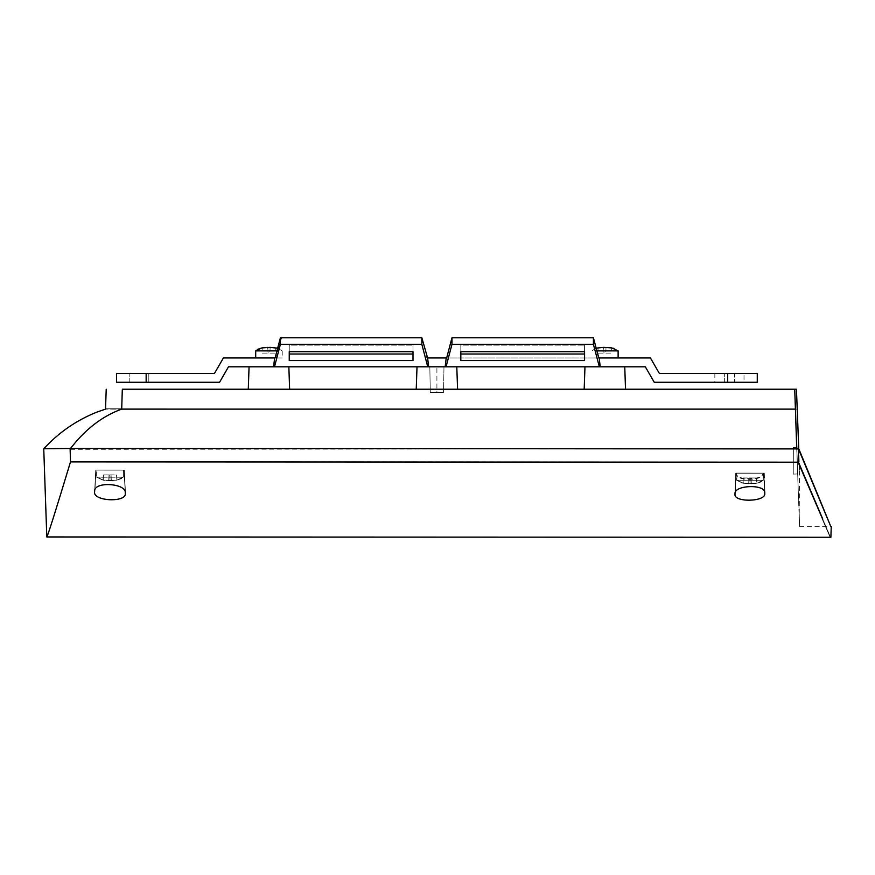 <?xml version="1.0" encoding="UTF-8"?>
<svg xmlns="http://www.w3.org/2000/svg" width="875" height="875" viewBox="0 0 875 875"><rect width="100%" height="100%" fill="white"/><g stroke="black" fill="none" stroke-linecap="round" stroke-linejoin="round"><path stroke-width="0.66" stroke-dasharray="4.38 3.28" d="M735.755 473.222C734.027 481.327 763.448 481.48 763.886 473.233L764.717 493.15L764.028 473.233L735.744 473.222L735.011 493.97L735.744 473.222L763 473.233C762.344 480.78 735.438 480.714 736.63 473.222L736.63 480.288L763.153 480.298L763.153 473.233L763.142 480.298L736.63 480.288L742.984 483.284L756.787 483.273L763.153 480.298M764.269 473.102L764.958 493.019C766.402 483.558 733.72 484.805 735.252 493.85C733.261 502.644 767.069 501.911 764.958 493.019L764.269 473.102L735.984 473.091L735.252 493.85L735.984 473.091L764.269 473.102M124.283 470.017L125.475 492.942C127.105 483.12 93.581 480.791 94.872 491.433C92.181 501.32 127.684 502.83 125.475 492.942L124.283 470.017L95.998 470.006L94.872 491.433L95.998 470.006L124.283 470.017M124.064 470.137L125.256 493.062L124.064 470.137L95.769 470.127L94.642 491.542L95.769 470.127L124.064 470.137M748.945 483.678L749.241 477.958L743.498 477.958L743.225 483.164L751.308 483.689L743.225 483.142L736.859 480.167L763.383 480.178L763.383 473.102L736.87 473.091L763.383 473.102L763.284 480.178L736.859 480.167L736.87 473.091M123.408 477.094L117.042 480.08L116.769 474.873L111.027 474.873L111.322 480.594L117.042 480.058L111.322 480.594L111.027 474.873L111.289 480.058L111.027 474.873L109.255 474.873L108.959 480.594L111.322 480.594L108.959 480.594L109.255 474.873L103.513 474.873L103.239 480.069L108.959 480.594L103.239 480.047L96.884 477.083L123.408 477.094L96.884 477.083L96.884 470.006L123.408 470.017L96.884 470.006M123.397 477.094L123.408 470.017L123.397 477.094M116.812 480.189L123.178 477.214L96.655 477.214L123.178 477.214L123.178 470.137L96.655 470.127L123.178 470.137M96.655 477.214L103.009 480.178L103.283 474.983L103.009 480.178L108.73 480.736L108.752 480.167L116.812 480.167L103.009 480.167L96.655 477.214L96.655 470.127M430.281 392.438L430.227 389.222L443.592 389.222L443.537 392.438L443.592 389.222L430.227 389.222L430.281 392.438L436.909 392.438C445.452 392.438 445.452 392.438 436.909 392.438C445.452 392.438 445.452 392.438 436.909 392.438L430.281 392.438L443.537 392.438L430.281 392.438L429.833 366.8L443.975 366.8L274.925 366.8L278.709 344.312L421.838 344.312L427.755 366.8M443.975 366.8L443.592 389.222L443.975 366.8L429.833 366.8L456.794 366.8L457.581 389.222L416.238 389.222L417.014 366.8L456.794 366.8M604.855 357.962C621.961 357.962 621.961 357.962 604.855 357.962C621.961 357.962 621.961 357.962 604.855 357.962C587.759 357.962 587.759 357.962 604.855 357.962M596.87 350.886L618.111 350.875M282.22 350.875L282.22 357.962L274.63 357.962M255.708 350.875L276.938 350.886M744.013 373.428L734.508 373.428L734.508 382.266L744.013 382.266L724.347 382.266C712.086 382.266 712.086 382.266 724.347 382.266C712.086 382.266 712.086 382.266 724.347 382.266L734.508 382.266L734.508 373.428L744.013 373.428L744.013 382.266M624.75 366.8L609.284 366.8L624.75 366.8M599.342 366.8L593.414 344.312L451.981 344.312L446.053 366.8L428.652 366.8L645.323 366.8L654.248 382.266L757.269 382.266L757.269 373.428L727.661 373.428L727.661 382.266M793.363 447.562L793.242 474.108L793.363 447.562L796.742 447.453L797.672 473.955L796.742 447.442L797.672 473.955L796.742 447.442L793.308 447.573L793.297 448.864L793.308 447.573M793.242 474.108L797.672 473.955L793.177 474.108L793.308 448.853L793.177 474.108M46.802 536.955C47.709 536.32 55.705 511.252 70.777 461.759L798.427 462.033C841.006 561.663 840.908 561.717 798.12 462.186M43.75 448.777L70.273 448.744L70.777 461.759M797.147 409.106L121.713 409.106C100.133 409.117 100.133 409.117 121.713 409.106L122.303 389.222L796.447 389.222M70.427 449.312L798.788 448.831L799.488 469.941L799.247 514.762C799.739 530.283 799.695 530.545 799.137 515.528L796.742 448.919M121.713 409.106C102.244 416.205 85.105 429.406 70.273 448.744M797.847 422.275L798.788 448.831L798.427 462.033M763.886 473.233L763 473.233M763.044 480.298L756.787 483.284L751.067 483.809L750.772 478.089L756.514 478.089L756.787 483.273L756.514 478.089L749.011 478.078L750.772 478.078L751.034 483.273L748.705 483.809L749 478.089L743.258 478.078L749 478.089L748.727 483.273L749.011 478.078L748.705 483.809L742.984 483.284L743.258 478.078L742.984 483.262L736.63 480.288M751.067 483.667L750.772 478.078L751.067 483.809L753.648 483.678M763.383 480.178L757.028 483.164L751.308 483.689L757.028 483.164L756.755 477.969L749.241 477.958L756.755 477.969L757.028 483.153L761.545 481.688M123.298 477.083L117.042 480.058L121.57 478.603M748.978 483.142L749.252 477.958M751.286 483.142L751.012 477.958L751.275 483.142M748.967 483.142L749.241 477.969L743.498 477.958L743.225 483.142L736.87 480.167M748.934 483.689L749.241 477.969M117.042 480.058L116.769 474.873L103.513 474.873L103.239 480.058L96.884 477.072M103.283 474.983L109.036 474.994L103.283 474.983M108.73 480.714L109.036 474.994L110.808 474.983L109.025 474.994L108.752 480.167L109.036 474.983M111.103 480.714L110.808 474.983M123.091 477.225L116.812 480.178L116.55 474.994L110.797 474.994L116.55 474.994L116.812 480.167L118.147 479.916M111.092 480.714L110.797 474.994M108.73 480.736L109.036 474.994M116.539 382.266L116.539 373.428L116.539 382.266L219.57 382.266L228.495 366.8L274.925 366.8M429.833 366.8L430.227 389.222L429.833 366.8L436.909 366.8L436.909 392.438M600.228 366.8L599.189 357.962L650.42 357.962L659.356 373.428L727.661 373.428M460.819 351.706L460.819 360.577L584.577 360.577L584.577 345.144L584.577 360.577L584.577 354.014L460.819 354.014L460.819 345.144L584.577 345.144L460.819 345.144L460.819 351.706M428.652 366.8L427.602 357.962L446.206 357.962L445.167 366.8M289.242 351.706L289.242 360.577L413 360.577L413 345.144L413 360.577L413 354.014L289.242 354.014L289.242 345.144L413 345.144L289.242 345.144L289.242 351.706M274.148 366.8L274.148 357.962L274.925 357.962L281.87 337.75L278.709 344.312M116.539 373.428L214.463 373.428L223.398 357.962L274.148 357.962M289.242 360.577L289.242 354.014L289.242 360.577M255.697 357.962L282.22 357.962M451.981 344.312L451.981 337.75L446.655 357.962L598.741 357.962L446.206 357.962M599.189 357.962L593.414 337.75L593.414 344.312M460.819 360.577L460.819 354.014L460.819 360.577M734.508 373.428L724.347 373.428C712.086 373.428 712.086 373.428 724.347 373.428C712.086 373.428 712.086 373.428 724.347 373.428L734.508 373.428M584.577 351.706L584.577 345.144L584.577 351.706M451.981 337.75L593.414 337.75M421.838 344.312L421.838 337.75L426.617 355.906M413 351.706L413 345.144L413 351.706M281.87 337.75L421.838 337.75M148.805 382.266L129.806 382.266L148.805 382.266L148.805 373.428L129.806 373.428L148.805 373.428L148.805 382.266M129.806 382.266L129.806 373.428L129.806 382.266M612.959 348.152L611.756 347.9L611.494 353.095L598.227 353.095L597.953 347.922L598.227 353.095L611.494 353.095L611.756 347.922L606.047 347.375L605.741 353.095L606.047 347.375M277.058 348.152L275.855 347.9L275.592 353.095L262.325 353.095L262.062 347.922L262.325 353.095L275.592 353.095L275.855 347.922L270.145 347.375L269.839 353.095L270.145 347.375M597.428 348.009L603.673 347.353L603.98 353.095L603.706 347.922L606.014 347.922M603.706 347.922L603.673 347.353M261.527 348.009L267.772 347.353L268.078 353.095L267.805 347.922L270.113 347.922M267.805 347.922L267.772 347.353M608.464 389.222L625.527 389.222M584.183 389.222L604.855 389.222M272.562 389.222L289.625 389.222M798.678 498.761L799.247 514.762C799.739 530.283 799.695 530.545 799.137 515.528M798.536 498.783L796.83 448.919L798.547 498.816M798.503 498.761L794.708 389.222M748.716 483.678L746.123 483.667M763.284 480.178L757.028 483.153M753.867 483.547L751.308 483.547M748.945 483.547L746.375 483.547M113.903 480.462L111.322 480.462M108.97 480.462L106.378 480.462M146.158 382.266L146.158 373.428M757.269 373.428L757.269 382.266M724.347 382.266L724.347 373.428L724.347 382.266M596.192 348.305L591.609 350.875L596.192 348.283M618.045 350.875L613.944 348.425M277.627 348.305L282.144 350.875M606.036 347.452L607.753 347.452M111.092 480.637L112.798 480.637M270.134 347.452L271.852 347.452M756.787 483.284L761.064 481.95M278.797 346.697L277.408 352.1M714.842 373.428L714.842 382.266M255.894 350.645L257.348 349.486M799.575 526.586L831.25 526.586M798.798 449.728L799.488 469.941"/><path stroke-width="1.31" d="M764.717 493.15C766.905 501.966 733.108 502.808 735.011 493.97C733.436 484.958 766.095 483.678 764.717 493.15M125.256 493.062C127.542 502.895 92.028 501.463 94.642 491.542C93.319 480.922 126.864 483.262 125.256 493.062M430.227 389.222L416.238 389.222L430.227 389.222M436.909 366.8L456.794 366.8L457.581 389.222L416.238 389.222L417.014 366.8L436.909 366.8C446.042 366.8 446.042 366.8 436.909 366.8C446.042 366.8 446.042 366.8 436.909 366.8L228.495 366.8L219.57 382.266L116.539 382.266L116.539 373.428L146.158 373.428L146.158 382.266M618.122 357.962L618.122 350.875L611.756 347.9L618.111 350.875L596.87 350.886M276.938 350.886L255.708 350.875L255.697 357.962L256.287 357.962M273.591 366.8L274.63 357.962L255.697 357.962M584.97 366.8L609.284 366.8L584.97 366.8L584.183 389.222L608.464 389.222M624.75 366.8L625.527 389.222L604.855 389.222M456.794 366.8L645.323 366.8L654.248 382.266L757.269 382.266L757.269 373.428L659.356 373.428L650.42 357.962L599.189 357.962L600.228 366.8M249.069 366.8L288.848 366.8L249.069 366.8L248.281 389.222L268.953 389.222L248.281 389.222M288.848 366.8L289.625 389.222L272.562 389.222M798.427 462.033C841.006 561.663 840.908 561.717 798.12 462.186L70.492 461.902C55.606 511.066 47.698 536.091 46.802 536.955L43.75 448.777C58.647 432.578 76.278 420.383 96.655 412.191L105.525 409.117L106.214 389.222M121.713 409.117C100.133 409.117 100.133 409.117 121.713 409.106C104.595 415.297 89.206 426.344 75.545 442.258L70.492 448.459L796.742 448.919L795.408 409.128L121.713 409.117L122.281 390.086M795.408 409.128L794.719 389.222L796.447 389.222L798.798 449.728M443.975 366.8L446.053 366.8L451.981 344.312L451.981 337.75L446.655 357.962L427.602 357.962L428.652 366.8M289.242 351.706L413 351.706L413 360.577L289.242 360.577L289.242 351.706L289.242 354.014L413 354.014L413 351.706L289.242 351.706M427.755 366.8L421.838 344.312L280.405 344.312L274.477 366.8M445.167 366.8L446.206 357.962M460.819 351.706L584.577 351.706L584.577 360.577L460.819 360.577L460.819 351.706L460.819 354.014L584.577 354.014L584.577 351.706L460.819 351.706M599.342 366.8L593.414 344.312L451.981 344.312M280.405 344.312L280.405 337.75L275.078 357.962L223.398 357.962L214.463 373.428L146.158 373.428M421.838 344.312L421.838 337.75L280.405 337.75M427.602 357.962L421.838 337.75M593.414 344.312L593.414 337.75L598.741 357.962L604.855 357.962M593.414 337.75L451.981 337.75M426.617 355.906L427.164 357.962M611.756 347.911L603.673 347.375L597.428 348.009M277.058 348.152L270.145 347.375L262.052 347.9L255.894 350.645M603.673 347.353L603.706 347.922M267.772 347.353L267.805 347.922M794.741 389.222L796.83 448.919L794.741 389.222L122.303 389.222C100.866 389.222 100.866 389.222 122.303 389.222C100.866 389.222 100.866 389.222 122.303 389.222M796.742 448.919L798.481 448.919L798.12 462.186M70.492 448.459L43.75 448.777L46.802 536.955L830.878 537.25L831.25 526.586M70.492 461.902L70.12 448.82M798.788 448.831C841.334 551.819 841.236 551.852 798.481 448.919C841.236 551.852 841.334 551.819 798.788 448.831M727.661 382.266L727.661 373.428M757.269 382.266L757.269 373.428M116.539 373.428L116.539 382.266M613.944 348.425L612.959 348.152M277.627 348.305L275.866 347.9M257.348 349.486L261.527 348.009"/></g></svg>
